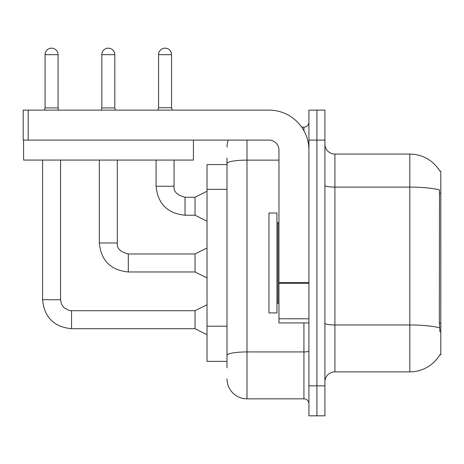 <?xml version="1.0" encoding="UTF-8"?>
<svg xmlns="http://www.w3.org/2000/svg" width="464" height="464" viewBox="0 0 464 464"><rect width="100%" height="100%" fill="white"/><g stroke="black" fill="none" stroke-linecap="round" stroke-linejoin="round"><path stroke-width="0.7" d="M439.889 171.181A34.968 34.968 0 0 0 409.828 154.077A34.968 34.968 0 0 1 439.889 171.181L440.8 171.059L440.8 354.885L439.82 354.885L439.994 354.583A34.968 34.968 0 0 1 409.828 371.867A34.968 34.968 0 0 0 439.82 354.885M227.006 164.563L207.025 164.563L207.025 361.375L227.006 361.375M324.91 381.855A9.988 9.988 0 0 1 334.904 371.867L409.828 371.867L409.828 154.077A34.968 34.968 0 0 1 439.82 171.059A34.968 34.968 0 0 0 409.828 154.077L334.904 154.077A9.988 9.988 0 0 1 324.91 144.084A9.988 9.988 0 0 0 334.904 154.077L334.904 371.867M316.918 385.851L316.918 415.825L324.91 415.825L324.91 385.851L316.918 385.851L316.918 415.825L308.925 415.825L308.925 385.851L316.918 385.851L316.918 140.087L316.918 385.851M308.925 385.851L308.925 110.119L316.918 110.119L316.918 140.087L316.918 110.119L324.91 110.119L324.91 385.851M439.994 331.905L439.35 323.222L439.495 189.956A34.968 6.073 180 0 0 409.828 187.096L334.904 187.096A9.988 1.734 0 0 1 324.91 185.362M227.006 367.871L227.006 158.073M246.987 140.087L246.987 398.843L303.932 398.843L303.932 322.915M301.658 127.101L303.932 127.101A4.994 4.994 0 0 0 308.925 122.107M308.925 403.837A4.994 4.994 0 0 0 303.932 398.843M227.006 147.082A19.981 19.981 0 0 1 228.271 140.087M246.987 398.843A19.981 19.981 0 0 1 227.006 378.862M171.558 107.718L158.572 107.718L158.572 54.671A6.496 6.496 0 0 1 165.062 48.175A6.496 6.496 0 0 1 171.558 54.671L171.558 107.718L172.156 110.119M207.025 221.212L195.037 215.215L195.037 197.235L207.025 191.238M156.072 160.068L156.072 186.244L174.058 186.244L174.058 160.068M268.963 262.972L268.963 312.922L276.956 312.922L276.956 213.017L268.963 213.017L268.963 262.972M308.925 322.915L278.957 322.915L278.957 282.512L308.925 282.512M308.925 150.081A39.962 39.962 0 0 0 268.963 110.119L28.194 110.119L28.194 140.087L268.963 140.087A9.988 9.988 0 0 1 278.957 150.081L278.957 282.512M23.6 140.087L23.6 160.068L193.436 160.068L193.436 140.087L23.2 140.087L23.2 110.119L28.194 110.119M58.064 107.921L45.078 107.921L45.078 54.671A6.496 6.496 0 0 1 51.574 48.175A6.496 6.496 0 0 1 58.064 54.671L58.064 107.921L58.615 110.119M207.025 334.701L195.037 328.709L195.037 310.723L207.025 304.732M42.584 160.068L42.584 299.732L60.564 299.732L60.564 160.068M114.811 107.921L101.825 107.921L101.825 54.671A6.496 6.496 0 0 1 108.321 48.175A6.496 6.496 0 0 1 114.811 54.671L114.811 107.921L115.362 110.119M207.025 277.953L195.037 271.962L195.037 253.976L207.025 247.985M99.325 160.068L99.325 242.991L117.311 242.991L117.311 160.068M440.8 323.222L439.35 323.222M440.8 193.349L439.35 193.349M227.006 189.329L207.025 189.329M227.006 326.198L207.025 326.198M439.599 327.851A34.968 6.073 180 0 0 409.828 324.962L334.904 324.962A9.988 1.734 0 0 1 324.91 323.228M324.91 140.087L308.925 140.087M308.925 351.074A4.994 0.87 0 0 1 303.932 351.938L246.987 351.938A19.981 3.468 180 0 0 227.006 355.407M227.006 163.595A19.981 3.468 180 0 1 246.987 160.121L278.957 160.121M303.932 130.732L303.932 127.101M195.037 215.215L185.043 215.215C167.469 213.481 157.812 203.824 156.072 186.244C157.812 203.824 167.469 213.481 185.043 215.215C167.469 213.481 157.812 203.824 156.072 186.244C157.812 203.824 167.469 213.481 185.043 215.215C167.469 213.481 157.812 203.824 156.072 186.244C157.812 203.824 167.469 213.481 185.043 215.215C167.469 213.481 157.812 203.824 156.072 186.244C157.812 203.824 167.469 213.481 185.043 215.215C167.469 213.481 157.812 203.824 156.072 186.244C157.812 203.824 167.469 213.481 185.043 215.215C167.469 213.481 157.812 203.824 156.072 186.244C157.812 203.824 167.469 213.481 185.043 215.215C167.469 213.481 157.812 203.824 156.072 186.244C157.812 203.824 167.469 213.481 185.043 215.215C167.469 213.481 157.812 203.824 156.072 186.244C157.812 203.824 167.469 213.481 185.043 215.215L185.043 197.252M158.572 54.671L171.558 54.671M276.956 222.012L277.953 223.01L277.953 302.934L278.957 302.934M308.925 283.382L278.957 283.382M278.957 318.785L308.925 318.785M195.037 328.709L71.555 328.709C53.975 326.969 44.318 317.312 42.584 299.732C44.318 317.312 53.975 326.969 71.555 328.709C53.975 326.969 44.318 317.312 42.584 299.732C44.318 317.312 53.975 326.969 71.555 328.709C53.975 326.969 44.318 317.312 42.584 299.732C44.318 317.312 53.975 326.969 71.555 328.709C53.975 326.969 44.318 317.312 42.584 299.732C44.318 317.312 53.975 326.969 71.555 328.709C53.975 326.969 44.318 317.312 42.584 299.732C44.318 317.312 53.975 326.969 71.555 328.709C53.975 326.969 44.318 317.312 42.584 299.732C44.318 317.312 53.975 326.969 71.555 328.709C53.975 326.969 44.318 317.312 42.584 299.732C44.318 317.312 53.975 326.969 71.555 328.709C53.975 326.969 44.318 317.312 42.584 299.732C44.318 317.312 53.975 326.969 71.555 328.709L71.555 310.723L68.979 310.422L63.783 307.504L61.434 304.024L60.564 299.732M45.078 54.671L58.064 54.671M195.037 271.962L128.302 271.962C110.722 270.222 101.065 260.565 99.325 242.991C101.065 260.565 110.722 270.222 128.302 271.962C110.722 270.222 101.065 260.565 99.325 242.991C101.065 260.565 110.722 270.222 128.302 271.962C110.722 270.222 101.065 260.565 99.325 242.991C101.065 260.565 110.722 270.222 128.302 271.962C110.722 270.222 101.065 260.565 99.325 242.991C101.065 260.565 110.722 270.222 128.302 271.962C110.722 270.222 101.065 260.565 99.325 242.991C101.065 260.565 110.722 270.222 128.302 271.962C110.722 270.222 101.065 260.565 99.325 242.991C101.065 260.565 110.722 270.222 128.302 271.962C110.722 270.222 101.065 260.565 99.325 242.991C101.065 260.565 110.722 270.222 128.302 271.962C110.722 270.222 101.065 260.565 99.325 242.991C101.065 260.565 110.722 270.222 128.302 271.962L128.302 253.999M101.825 54.671L114.811 54.671M128.302 253.976C120.367 251.981 116.708 248.321 117.311 242.991C116.708 248.321 120.367 251.981 128.302 253.976C120.367 251.981 116.708 248.321 117.311 242.991C116.708 248.321 120.367 251.981 128.302 253.976C120.367 251.981 116.708 248.321 117.311 242.991C116.708 248.321 120.367 251.981 128.302 253.976C120.367 251.981 116.708 248.321 117.311 242.991C116.708 248.321 120.367 251.981 128.302 253.976C120.367 251.981 116.708 248.321 117.311 242.991C116.708 248.321 120.367 251.981 128.302 253.976C120.367 251.981 116.708 248.321 117.311 242.991C116.708 248.321 120.367 251.981 128.302 253.976C120.367 251.981 116.708 248.321 117.311 242.991C116.708 248.321 120.367 251.981 128.302 253.976C120.367 251.981 116.708 248.321 117.311 242.991C116.708 248.321 120.367 251.981 128.302 253.976L195.037 253.976M174.058 186.244C173.449 191.574 177.115 195.234 185.043 197.235C177.115 195.234 173.449 191.574 174.058 186.244C173.449 191.574 177.115 195.234 185.043 197.235C177.115 195.234 173.449 191.574 174.058 186.244C173.449 191.574 177.115 195.234 185.043 197.235C177.115 195.234 173.449 191.574 174.058 186.244C173.449 191.574 177.115 195.234 185.043 197.235C177.115 195.234 173.449 191.574 174.058 186.244C173.449 191.574 177.115 195.234 185.043 197.235C177.115 195.234 173.449 191.574 174.058 186.244C173.449 191.574 177.115 195.234 185.043 197.235C177.115 195.234 173.449 191.574 174.058 186.244C173.449 191.574 177.115 195.234 185.043 197.235C177.115 195.234 173.449 191.574 174.058 186.244C173.449 191.574 177.115 195.234 185.043 197.235C177.115 195.234 173.449 191.574 174.058 186.244C173.449 191.574 177.115 195.234 185.043 197.235L195.037 197.235M156.072 186.244C157.812 203.824 167.469 213.481 185.043 215.215M158.572 107.718L157.969 110.119M277.953 223.01L278.957 223.01M277.953 302.934L276.956 303.932M195.037 310.723L71.555 310.723M42.584 299.732C44.318 317.312 53.975 326.969 71.555 328.709M45.078 107.921L44.532 110.119M101.825 107.921L101.274 110.119"/></g></svg>
